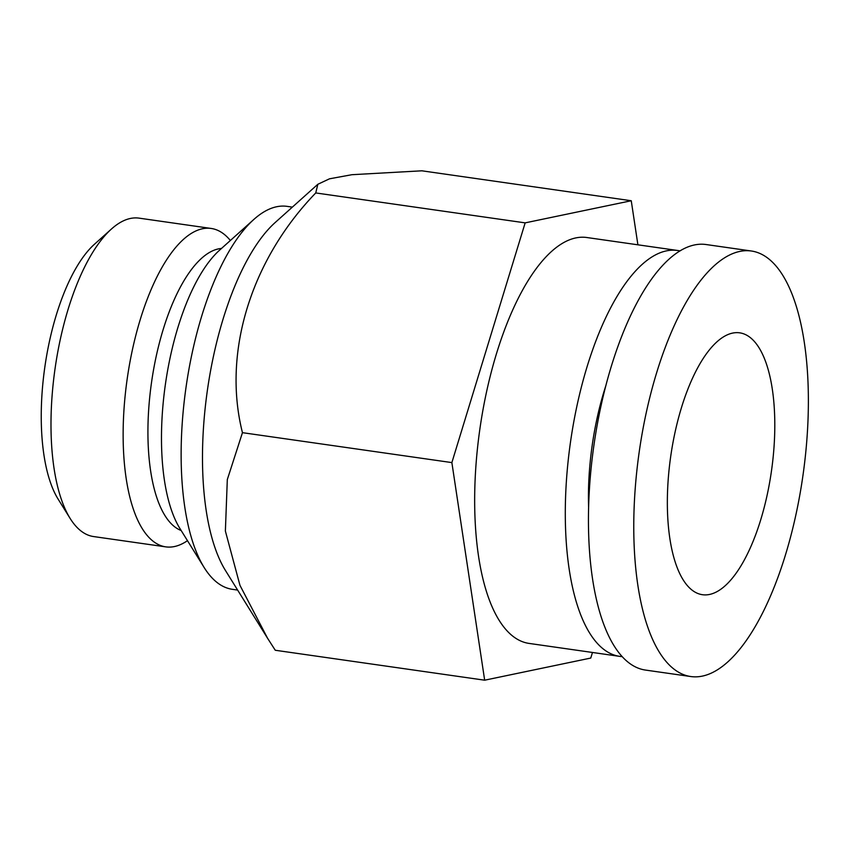 <?xml version="1.0" encoding="UTF-8"?>
<svg xmlns="http://www.w3.org/2000/svg" width="851" height="851" viewBox="0 0 851 851"><rect width="100%" height="100%" fill="white"/><g stroke="black" fill="none" stroke-linecap="round" stroke-linejoin="round"><path stroke-width="1.28" d="M637.899 244.811L631.251 200.74L421.851 170.806L351.92 174.7L329.507 178.806L317.827 184.284L315.753 192.943C250.588 260.395 222.324 353.101 242.461 432.67L451.87 462.593L484.666 680.194L275.267 650.26L267.608 638.324L239.961 585.339L225.377 531.056L227.313 479.57L242.461 432.67M631.251 200.74L525.163 222.866L315.753 192.943M187.475 540.672A160.818 61.91 -81.9 0 1 165.732 546.863L93.589 536.555A160.818 61.91 -81.9 0 1 70.101 518.387L58.07 499.037A141.606 54.517 -81.9 0 1 44.826 367.132A141.606 54.517 -81.9 0 1 94.493 244.216L111.46 229.004A160.818 61.91 -81.9 0 1 139.096 218.143L211.229 228.462A160.818 61.91 -81.9 0 1 230.366 240.493M70.101 518.387A160.818 61.91 -81.9 0 1 55.06 368.589A160.818 61.91 -81.9 0 1 111.46 229.004M165.732 546.863A160.818 61.91 -81.9 0 1 127.193 378.897A160.818 61.91 -81.9 0 1 211.229 228.462M181.167 530.524A143 55.049 -81.9 0 1 151.531 382.386A143 55.049 -81.9 0 1 221.483 248.46M760.773 519.621A132.256 50.911 -81.9 0 1 702.373 594.7A132.256 50.911 -81.9 0 1 670.684 456.572A132.256 50.911 -81.9 0 1 739.796 332.847A132.256 50.911 -81.9 0 1 760.773 519.621M785.579 554.522A214.909 82.738 -81.9 0 1 690.682 676.524A214.909 82.738 -81.9 0 1 639.186 452.072A214.909 82.738 -81.9 0 1 751.497 251.024A214.909 82.738 -81.9 0 1 785.579 554.522M690.682 676.524L645.366 670.056A214.909 82.738 -81.9 0 1 593.87 445.594A214.909 82.738 -81.9 0 1 706.181 244.545L751.497 251.024M484.666 680.194L590.764 658.057L592.477 652.472M525.163 222.866L451.87 462.593M267.608 638.324L225.483 570.532A193.422 74.462 -81.9 0 1 204.314 416.916A193.422 74.462 -81.9 0 1 275.224 222.483L317.827 184.284M237.631 590.073L232.376 589.317A193.422 74.462 -81.9 0 1 204.123 567.479L179.869 528.428A154.669 59.549 -81.9 0 1 165.392 384.365A154.669 59.549 -81.9 0 1 219.643 250.109L253.864 219.43A193.422 74.462 -81.9 0 1 287.106 206.368L292.361 207.123M204.123 567.479A193.422 74.462 -81.9 0 1 186.029 387.311A193.422 74.462 -81.9 0 1 253.864 219.43M622.07 656.6A204.995 78.92 -81.9 0 1 619.592 656.344L528.96 643.399A204.995 78.92 -81.9 0 1 479.836 429.298A204.995 78.92 -81.9 0 1 586.967 237.535L677.587 250.481A204.995 78.92 -81.9 0 1 680.045 250.939M619.592 656.344A204.995 78.92 -81.9 0 1 570.468 442.254A204.995 78.92 -81.9 0 1 677.587 250.481M588.594 506.888A147.957 56.964 -81.9 0 1 605.976 385.28"/></g></svg>
